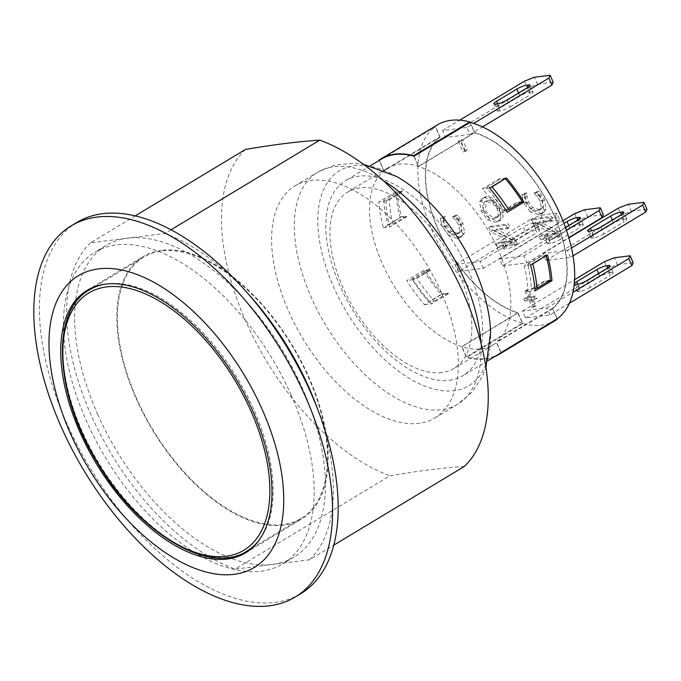 <?xml version="1.0" encoding="UTF-8"?>
<svg xmlns="http://www.w3.org/2000/svg" width="681" height="681" viewBox="0 0 681 681"><rect width="100%" height="100%" fill="white"/><g stroke="black" fill="none" stroke-linecap="round" stroke-linejoin="round"><path stroke-width="0.51" stroke-dasharray="3.4 2.55" d="M136.617 398.555A152.518 81.269 58.9 0 1 143.734 257.154A152.518 81.269 58.9 0 1 308.323 376.993A152.518 81.269 58.9 0 1 301.198 518.394A152.518 81.269 58.9 0 1 136.617 398.555M449.486 380.253A113.804 60.643 -121.1 0 0 463.003 375.665A113.804 60.643 -121.1 0 0 456.193 246.897A113.804 60.643 -121.1 0 0 345.505 180.729A113.804 60.643 -121.1 0 0 345.863 298.006A113.804 60.643 -121.1 0 0 449.486 380.253M466.255 356.946L461.761 346.808L517.866 312.988L522.361 323.135L466.255 356.946A113.804 60.643 -121.1 0 0 466.511 357.023A113.804 60.643 -121.1 0 0 485.391 358.615A113.804 60.643 -121.1 0 0 498.918 354.026M381.411 159.082A113.804 60.643 -121.1 0 0 379.385 160.41A113.804 60.643 -121.1 0 0 379.215 160.537L435.321 126.717L439.815 136.864L383.709 170.684A102.967 54.872 58.9 0 1 383.88 170.548A102.967 54.872 58.9 0 1 387.012 168.369A102.967 54.872 58.9 0 1 418.304 166.224L418.466 166.59A102.584 54.659 58.9 0 1 497.905 249.306A102.584 54.659 58.9 0 1 496.287 342.202L496.449 342.569A102.967 54.872 58.9 0 1 493.316 344.739A102.967 54.872 58.9 0 1 481.084 348.893A102.967 54.872 58.9 0 1 462.024 346.884L461.863 346.527A102.584 54.659 58.9 0 1 382.424 263.802A102.584 54.659 58.9 0 1 384.041 170.905L379.351 160.333M522.361 323.135A113.804 60.643 58.9 0 1 432.214 230.782A113.804 60.643 58.9 0 1 435.321 126.717M423.633 270.417L406.804 280.563A113.804 60.643 -121.1 0 0 424.408 304.739L441.245 294.592A113.804 60.643 58.9 0 1 423.633 270.417L429.975 269.616A102.967 54.872 -121.1 0 0 430.418 270.297L416.951 278.418A102.967 54.872 -121.1 0 0 434.376 301.147L428.732 301.853A111.48 59.409 58.9 0 1 411.954 279.04L416.951 278.418M395.712 191.838L378.874 201.985A113.804 60.643 -121.1 0 0 383.42 227.794L400.258 217.656A113.804 60.643 58.9 0 1 395.712 191.838L402.905 190.935A102.967 54.872 -121.1 0 0 402.922 191.667L389.455 199.78A102.967 54.872 -121.1 0 0 392.954 224.262L387.957 224.892A111.48 59.409 58.9 0 1 383.812 200.495L389.455 199.78M518.582 93.025L519.918 96.03A7.738 1.507 156.1 0 1 529.886 92.097L527.818 87.449M519.918 96.03L499.718 108.202L497.751 103.776M495.385 104.091L498.466 111.037A7.738 1.507 156.1 0 1 496.994 110.79A7.738 1.507 156.1 0 1 499.718 108.202M498.466 111.037L500.203 110.816L497.13 103.878M507.098 99.945L510.171 106.891A7.738 1.507 156.1 0 1 500.203 110.816M510.171 106.891L530.371 94.71L527.298 87.772M529.214 86.436L531.623 91.875A7.738 1.507 156.1 0 1 533.095 92.122A7.738 1.507 156.1 0 1 530.371 94.71M531.623 91.875L529.886 92.097M609.206 266.943L611.615 272.391A7.738 1.507 156.1 0 1 613.087 272.63A7.738 1.507 156.1 0 1 610.363 275.226L607.29 268.28M587.09 280.453L590.163 287.399L610.363 275.226M598.573 273.532L599.901 276.537A7.738 1.507 156.1 0 1 609.878 272.604L607.81 267.956M611.615 272.391L609.878 272.604M590.163 287.399A7.738 1.507 156.1 0 1 580.195 291.323L577.122 284.386M575.377 284.607L578.45 291.545L580.195 291.323M574.304 283.492A7.738 1.507 -23.9 0 0 573.913 284.36A7.738 1.507 -23.9 0 0 574.194 284.573M578.45 291.545A7.738 1.507 156.1 0 1 576.986 291.298A7.738 1.507 156.1 0 1 579.71 288.71L577.743 284.283M599.901 276.537L579.71 288.71M503.736 241.849A7.738 1.507 -23.9 0 0 513.704 237.916L516.777 244.862A7.738 1.507 156.1 0 1 506.809 248.786L503.736 241.849L501.991 242.061L505.064 249.008L506.809 248.786M505.064 249.008A7.738 1.507 156.1 0 1 503.599 248.761A7.738 1.507 156.1 0 1 506.323 246.173L503.242 239.227A7.738 1.507 -23.9 0 0 500.526 241.815A7.738 1.507 -23.9 0 0 501.991 242.061M503.242 239.227L523.442 227.054L526.515 234L506.323 246.173M526.515 234A7.738 1.507 156.1 0 1 536.492 230.067L533.41 223.121A7.738 1.507 -23.9 0 0 523.442 227.054M533.41 223.121L535.155 222.908L538.228 229.846L536.492 230.067M538.228 229.846A7.738 1.507 156.1 0 1 539.701 230.093A7.738 1.507 156.1 0 1 536.977 232.681L533.904 225.743A7.738 1.507 -23.9 0 0 536.619 223.155A7.738 1.507 -23.9 0 0 535.155 222.908M533.904 225.743L513.704 237.916M516.777 244.862L536.977 232.681M568.771 225.522L570.099 228.527A7.738 1.507 156.1 0 1 580.067 224.594L578.007 219.946M579.395 218.933L581.812 224.372L580.067 224.594M546.826 233.753A7.738 1.507 -23.9 0 0 544.102 236.35A7.738 1.507 -23.9 0 0 545.566 236.588L548.648 243.534A7.738 1.507 156.1 0 1 547.183 243.287A7.738 1.507 156.1 0 1 549.899 240.699L546.826 233.753L563.962 223.428M570.099 228.527L549.899 240.699M547.311 236.375A7.738 1.507 -23.9 0 0 557.279 232.442L560.361 239.389A7.738 1.507 156.1 0 1 550.393 243.313L547.311 236.375L545.566 236.588M548.648 243.534L550.393 243.313M581.812 224.372A7.738 1.507 156.1 0 1 583.277 224.619A7.738 1.507 156.1 0 1 580.561 227.207L577.479 220.269M565.477 227.505L557.279 232.442M560.361 239.389L580.561 227.207M622.979 213.459L625.388 218.907A7.738 1.507 156.1 0 1 626.86 219.146A7.738 1.507 156.1 0 1 624.136 221.742L621.063 214.796M600.863 226.969L603.936 233.915L624.136 221.742M612.347 220.048L613.675 223.053A7.738 1.507 156.1 0 1 623.643 219.12L621.583 214.472M625.388 218.907L623.643 219.12M589.15 231.123L592.223 238.061A7.738 1.507 156.1 0 1 590.759 237.814A7.738 1.507 156.1 0 1 593.483 235.226L591.517 230.799M613.675 223.053L593.483 235.226M603.936 233.915A7.738 1.507 156.1 0 1 593.968 237.839L590.895 230.902M592.223 238.061L593.968 237.839M524.455 81.167L527.528 88.113L537.496 84.18L534.423 77.234M537.496 84.18L553.185 82.214M466.945 127.475L442.539 130.539L445.612 137.485L470.018 134.421L466.945 127.475L473.704 123.397M470.018 134.421L482.488 126.904M445.612 137.485L527.528 88.113M604.447 261.674L607.52 268.62L617.488 264.688L614.415 257.75M617.488 264.688L633.177 262.721M550.01 314.928L546.928 307.991L522.531 311.055L525.604 317.993L550.01 314.928L569.418 303.232M525.604 317.993L607.52 268.62M442.539 130.539L459.76 120.162M522.531 311.055L574.577 279.678M546.928 307.991L572.951 292.302M618.22 208.19L621.293 215.136L631.261 211.204L628.188 204.266M574.636 213.664L577.718 220.61L587.686 216.677L584.604 209.739M555.466 216.073L556.717 213.238L559.791 220.184L558.539 223.019L555.466 216.073L480.275 261.393L455.87 264.458L458.951 271.396L534.134 226.083L544.102 222.151L541.029 215.205L531.061 219.137L534.134 226.083M631.261 211.204L646.95 209.237M587.686 216.677L603.375 214.711M502.527 265.922L526.932 262.857L523.859 255.92L499.454 258.984L502.527 265.922L577.718 220.61M499.454 258.984L562.898 220.738M544.102 222.151L559.791 220.184M556.717 213.238L541.029 215.205M455.87 264.458L531.061 219.137M570.516 257.384L567.435 250.446L543.029 253.511L546.111 260.448L570.516 257.384L573.027 255.877M546.111 260.448L621.293 215.136M526.932 262.857L568.797 237.626M458.951 271.396L483.357 268.331L558.539 223.019M543.029 253.511L568.882 237.924M567.435 250.446L571.487 248.003M470.001 122.452L474.572 132.769A102.584 54.659 58.9 0 1 565.128 250.736A102.584 54.659 58.9 0 1 566.217 257.929A102.584 54.659 58.9 0 1 552.393 308.382L557.041 318.861M557.22 318.751L552.725 308.612A102.967 54.872 -121.1 0 0 566.456 257.895A102.967 54.872 -121.1 0 0 565.366 250.702A102.967 54.872 -121.1 0 0 474.683 132.489L470.188 122.342M483.357 268.331L480.275 261.393M439.815 136.864A102.967 54.872 -121.1 0 0 457.947 264.194A102.967 54.872 -121.1 0 0 463.003 270.885A102.967 54.872 -121.1 0 0 517.866 312.988M555.219 320.538A114.195 60.847 58.9 0 1 522.778 323.56L517.969 312.707A102.584 54.659 58.9 0 1 463.25 270.859A102.584 54.659 58.9 0 1 458.185 264.16A102.584 54.659 58.9 0 1 440.147 137.094L435.338 126.232A114.195 60.847 58.9 0 1 437.321 124.938M523.859 255.92L566.447 230.246M465.174 150.484L467.294 150.22L462.629 139.716L460.518 139.98L465.174 150.484L462.927 151.837L465.046 151.574L467.294 150.22M465.046 151.574L460.39 141.061L462.629 139.716M460.39 141.061L458.27 141.333L460.518 139.98M458.27 141.333L462.927 151.837M530.363 296.763L525.936 297.325L526.966 299.649L531.401 299.095L534.525 306.152L535.938 305.973L532.806 298.916L537.232 298.363L536.202 296.031L531.776 296.584L528.652 289.536L527.239 289.706L530.363 296.763L528.124 298.116L523.698 298.67L525.936 297.325M523.698 298.67L524.728 301.002L526.966 299.649M524.728 301.002L529.154 300.449L531.401 299.095M529.154 300.449L532.278 307.506L534.525 306.152M532.278 307.506L535.938 305.973M533.691 307.327L530.567 300.27L532.806 298.916M530.567 300.27L534.994 299.717L537.232 298.363M534.994 299.717L533.964 297.384L536.202 296.031M533.964 297.384L529.529 297.938L531.776 296.584M529.529 297.938L526.404 290.889L528.652 289.536M526.404 290.889L525 291.059L527.239 289.706M525 291.059L528.124 298.116M451.188 234.443L459.454 237.082L462.195 236.213L464.561 232.783L462.961 223.462L457.692 215.068L454.899 215.426L457.87 218.661L460.994 223.734L461.922 230.101L460.075 232.485L457.751 233.234L451.341 231.336L446.923 225.496L445.4 220.014L445.374 216.618L442.607 216.967L444.94 225.794L451.188 234.443L448.941 235.796L457.215 238.435L459.956 237.567L462.314 234.136L460.714 224.815L458.1 219.989L460.347 218.635M458.1 219.989L455.453 216.422L457.692 215.068M455.453 216.422L452.652 216.771L454.899 215.426M452.652 216.771L455.027 215.715M452.78 217.069L455.623 220.014L458.747 225.088L459.675 231.455L461.922 230.101M459.675 231.455L457.828 233.838L455.504 234.587L449.102 232.689L444.676 226.85L443.161 221.368L445.4 220.014M443.161 221.368L443.254 218.243L445.493 216.89M443.254 218.243L445.374 216.618M443.127 217.971L440.36 218.32L442.607 216.967M440.36 218.32L441.007 222.134L443.254 220.78M441.007 222.134L442.693 227.148L448.941 235.796M535.896 222.678L556.368 233.081L541.335 234.962L542.868 238.41L560.293 236.222L557.969 230.978L539.216 221.521L553.015 219.793L551.491 216.345L534.057 218.533L535.896 222.678L533.649 224.032L554.121 234.434L556.368 233.081M554.121 234.434L539.097 236.316L541.335 234.962M539.097 236.316L540.62 239.763L542.868 238.41M540.62 239.763L558.054 237.575L560.293 236.222M558.054 237.575L555.73 232.332L557.969 230.978M555.73 232.332L536.968 222.874L539.216 221.521M536.968 222.874L550.767 221.146L553.015 219.793M550.767 221.146L549.244 217.699L551.491 216.345M549.244 217.699L531.81 219.886L534.057 218.533M531.81 219.886L533.649 224.032M532.695 210.752L540.961 213.391L543.702 212.523L546.068 209.093L544.468 199.771L539.199 191.378L536.407 191.727L539.378 194.97L542.502 200.035L543.429 206.411L541.582 208.795L539.258 209.544L532.857 207.637L528.43 201.806L526.915 196.315L526.881 192.927L524.115 193.276L526.447 202.104L532.695 210.752L530.448 212.097L538.722 214.745L541.463 213.877L543.821 210.446L542.229 201.116L539.607 196.29L541.855 194.945M539.607 196.29L536.96 192.732L539.199 191.378M536.96 192.732L534.159 193.081L536.407 191.727M534.159 193.081L536.534 192.025M534.287 193.378L537.13 196.324L540.263 201.389L541.191 207.756L543.429 206.411M541.191 207.756L539.343 210.148L537.011 210.897L530.61 208.99L526.192 203.159L524.668 197.669L526.915 196.315M524.668 197.669L524.762 194.545L527 193.191M524.762 194.545L526.881 192.927M524.642 194.281L521.867 194.621L524.115 193.276M521.867 194.621L522.514 198.443L524.762 197.09M522.514 198.443L524.2 203.457L530.448 212.097M492.857 230.246L513.329 240.64L498.296 242.53L499.828 245.977L517.254 243.781L514.93 238.537L496.177 229.088L509.975 227.36L508.452 223.913L491.018 226.101L492.857 230.246L490.609 231.6L511.082 241.993L513.329 240.64M511.082 241.993L496.057 243.883L498.296 242.53M496.057 243.883L497.581 247.331L499.828 245.977M497.581 247.331L515.015 245.134L517.254 243.781M515.015 245.134L512.691 239.891L514.93 238.537M512.691 239.891L493.929 230.442L496.177 229.088M493.929 230.442L507.737 228.705L509.975 227.36M507.737 228.705L506.204 225.266L508.452 223.913M506.204 225.266L488.771 227.454L491.018 226.101M488.771 227.454L490.609 231.6M483.169 210.914L483.978 202.41L486.523 201.602L492.797 203.219L497.326 209.135L498.254 215.528L496.517 217.656L493.989 218.465C489.23 218.797 485.63 216.277 483.169 210.914M488.762 200.257L486.217 201.057L485.417 209.561C487.868 214.932 491.478 217.443 496.236 217.111L498.764 216.303L500.492 214.174L499.573 207.782L495.044 201.865L488.762 200.257L486.523 201.602M487.06 196.4L484.191 197.328L481.825 200.58L483.425 209.833L489.767 218.49L497.939 220.959L500.79 220.048L503.191 216.779L501.591 207.552L495.257 198.895L487.06 196.4L481.944 198.682L479.586 201.934L481.178 211.187L487.519 219.844L495.7 222.312L498.543 221.402L500.944 218.133L503.191 216.779M500.944 218.133L499.343 208.905L493.018 200.24L495.257 198.895M493.018 200.24L484.812 197.754M434.376 301.147L447.843 293.026L442.199 293.741L428.732 301.853M442.199 293.741A111.48 59.409 58.9 0 1 425.421 270.927L411.954 279.04M425.421 270.927L430.418 270.297M392.954 224.262L406.421 216.149L401.424 216.771A111.48 59.409 58.9 0 1 397.278 192.374L383.812 200.495M401.424 216.771L387.957 224.892M397.278 192.374L402.922 191.667M504.876 178.865L499.82 179.495L486.353 187.615L491.41 186.977M505.821 210.089L503.778 210.344A102.967 54.872 -121.1 0 0 486.353 187.615M522.242 201.602L517.245 202.231L503.778 210.344M545.873 255.801L541.242 256.379L527.775 264.5L532.406 263.922M534.925 288.523L531.274 288.982A102.967 54.872 -121.1 0 0 527.775 264.5M550.384 280.155L544.74 280.861L531.274 288.982M447.843 293.026A102.967 54.872 -121.1 0 0 448.438 293.69L441.245 294.592M520.701 202.529L517.679 202.904A102.967 54.872 -121.1 0 0 517.245 202.231M506.417 177.937L499.224 178.839L482.395 188.986A102.967 54.872 58.9 0 1 500.85 213.051L517.679 202.904M499.82 179.495A102.967 54.872 -121.1 0 0 499.224 178.839M494.627 356.606A114.195 60.847 58.9 0 1 466.672 357.38L462.024 346.884A102.967 54.872 58.9 0 1 461.761 346.808M552.393 308.382L496.287 342.202M474.572 132.769L418.466 166.59M500.944 352.698L496.449 342.569A102.967 54.872 58.9 0 0 496.619 342.432L501.114 352.571M522.778 323.56L466.672 357.38M517.969 312.707L461.863 346.527M440.147 137.094L384.041 170.905M435.338 126.232L379.232 160.052M414.074 156.162L418.577 166.3A102.967 54.872 58.9 0 0 418.304 166.224L413.818 156.094M383.709 170.684L379.215 160.537M500.85 213.051L507.192 212.259M383.42 227.794L389.762 227.003A102.967 54.872 58.9 0 1 386.067 201.082L402.905 190.935M406.421 216.149A102.967 54.872 -121.1 0 0 406.591 216.856L389.762 227.003M406.591 216.856L400.258 217.656M489.579 188.084L482.395 188.986M386.067 201.082L378.874 201.985M548.843 281.083L544.757 281.594A102.967 54.872 -121.1 0 0 544.74 280.861M530.576 265.02L524.234 265.82A102.967 54.872 58.9 0 1 527.928 291.74L544.757 281.594M527.928 291.74L535.113 290.838M424.408 304.739L431.601 303.837A102.967 54.872 58.9 0 1 413.146 279.763L429.975 269.616M448.438 293.69L431.601 303.837M547.405 254.873L541.063 255.673L524.234 265.82M541.242 256.379A102.967 54.872 -121.1 0 0 541.063 255.673M413.146 279.763L406.804 280.563M552.725 308.612L496.619 342.432M418.577 166.3L474.683 132.489M441.807 372.567A102.967 54.872 58.9 0 1 348.059 298.15A102.967 54.872 58.9 0 1 347.736 192.042A102.967 54.872 58.9 0 1 447.885 251.902A102.967 54.872 58.9 0 1 454.048 368.412A102.967 54.872 58.9 0 1 441.807 372.567M464.348 466.442C442.275 467.924 417.496 471.039 390.009 475.781L235.158 569.12L309.497 559.782L333.758 545.158M171.05 229.769L164.896 233.481L90.556 242.811L135.272 215.86M291.213 395.201A181.938 96.949 -121.1 0 0 94.88 252.242A181.938 96.949 -121.1 0 0 86.393 420.926A181.938 96.949 -121.1 0 0 282.726 563.885A181.938 96.949 -121.1 0 0 291.213 395.201M97.613 414.159A181.938 96.949 -121.1 0 0 272.323 564.455A181.938 96.949 -121.1 0 0 293.945 557.118A181.938 96.949 -121.1 0 0 293.375 369.63A181.938 96.949 -121.1 0 0 127.73 238.146A181.938 96.949 -121.1 0 0 106.108 245.483A181.938 96.949 -121.1 0 0 97.613 414.159M309.497 559.782A193.549 103.137 -121.1 0 0 317.559 408.94M248.156 293.8A193.549 103.137 -121.1 0 0 164.896 233.481M90.556 242.811A193.549 103.137 -121.1 0 0 91.075 414.976A193.549 103.137 -121.1 0 0 235.158 569.12M245.415 149.471A193.549 103.137 -121.1 0 0 245.935 321.636A193.549 103.137 -121.1 0 0 390.009 475.781M161.55 250.31A153.293 81.686 -121.1 0 0 143.333 256.49A153.293 81.686 -121.1 0 0 152.51 429.941A153.293 81.686 -121.1 0 0 301.598 519.058A153.293 81.686 -121.1 0 0 301.121 361.092A153.293 81.686 -121.1 0 0 161.55 250.31M396.691 176.532A125.423 66.832 -121.1 0 0 323.109 257.461A125.423 66.832 -121.1 0 0 454.099 390.673A125.423 66.832 -121.1 0 0 490.618 332.371M441.245 292.294A135.485 72.195 -121.1 0 0 295.043 185.836A135.485 72.195 -121.1 0 0 288.718 311.447A135.485 72.195 -121.1 0 0 434.921 417.904A135.485 72.195 -121.1 0 0 441.245 292.294M76.902 222.406A216.771 115.515 -121.1 0 0 66.781 423.386A216.771 115.515 -121.1 0 0 300.704 593.721M259.018 540.28A152.518 81.269 -121.1 0 0 253.894 409.8A152.518 81.269 -121.1 0 0 104.678 284.224M89.313 289.953A152.518 81.269 -121.1 0 0 82.197 431.354A152.518 81.269 -121.1 0 0 246.777 551.201M457.215 238.435L459.454 237.082M462.314 234.136L464.561 232.783M460.714 224.815L462.961 223.462M455.623 220.014L457.87 218.661M458.747 225.088L460.994 223.734M455.504 234.587L457.751 233.234M449.102 232.689L451.341 231.336M444.676 226.85L446.923 225.496M442.693 227.148L444.94 225.794M538.722 214.745L540.961 213.391M543.821 210.446L546.068 209.093M542.229 201.116L544.468 199.771M537.13 196.324L539.378 194.97M540.263 201.389L542.502 200.035M537.011 210.897L539.258 209.544M530.61 208.99L532.857 207.637M526.192 203.159L528.43 201.806M524.2 203.457L526.447 202.104M493.989 218.465L496.236 217.111M498.254 215.528L500.492 214.174M497.326 209.135L499.573 207.782M492.797 203.219L495.044 201.865M479.586 201.934L481.825 200.58M481.178 211.187L483.425 209.833M487.519 219.844L489.767 218.49M495.7 222.312L497.939 220.959M499.343 208.905L501.591 207.552M383.037 180.422A135.485 72.195 -121.1 0 0 317.755 172.148A135.485 72.195 -121.1 0 0 311.43 297.759A135.485 72.195 -121.1 0 0 441.535 409.673A135.485 72.195 -121.1 0 0 457.641 404.216A135.485 72.195 -121.1 0 0 480.803 342.62M143.734 257.154L94.65 286.735M301.198 518.394L252.115 547.984M370.413 165.721L345.505 180.729M487.911 360.658L463.003 375.665M493.921 103.852L496.994 110.79M530.014 85.185L533.095 92.122M613.087 272.63L610.006 265.692M576.986 291.298L573.913 284.36M503.599 248.761L500.526 241.815M539.701 230.093L536.619 223.155M547.183 243.287L544.102 236.35M583.277 224.619L580.203 217.682M626.86 219.146L623.779 212.208M590.759 237.814L587.686 230.876M462.195 236.213L459.956 237.567M460.075 232.485L457.828 233.838M543.702 212.523L541.463 213.877M541.582 208.795L539.343 210.148M483.978 202.41L486.217 201.057M496.517 217.656L498.764 216.303M484.191 197.328L481.944 198.682M500.79 220.048L498.543 221.402M387.012 168.369L347.736 192.042M493.316 344.739L454.048 368.412M106.108 245.483L94.88 252.242M293.945 557.118L282.726 563.885M245.492 552.878L301.598 519.058M87.228 290.302L143.333 256.49M295.043 185.836L317.755 172.148L334.958 165.074L353.541 163.244L363.373 164.24M434.921 417.904L457.641 404.216L471.924 392.307L482.225 376.729L485.928 367.57"/><path stroke-width="1.02" d="M487.911 360.658L498.918 354.026A113.804 60.643 -121.1 0 0 500.944 352.698A113.804 60.643 -121.1 0 0 501.114 352.571L557.22 318.751A113.804 60.643 58.9 0 0 560.335 214.694A113.804 60.643 58.9 0 0 470.188 122.342L414.074 156.162A113.804 60.643 -121.1 0 0 413.818 156.094A113.804 60.643 -121.1 0 0 381.411 159.082L370.413 165.721M530.576 265.02L547.405 254.873A113.804 60.643 58.9 0 1 551.95 280.691L535.113 290.838A113.804 60.643 -121.1 0 0 530.576 265.02M489.579 188.084L506.417 177.937A113.804 60.643 58.9 0 1 524.021 202.112L507.192 212.259A113.804 60.643 -121.1 0 0 489.579 188.084M527.818 87.449L526.805 85.159A7.738 1.507 -23.9 0 0 516.836 89.083L518.582 93.025M497.751 103.776L496.636 101.256L516.836 89.083M496.636 101.256A7.738 1.507 -23.9 0 0 493.921 103.852A7.738 1.507 -23.9 0 0 495.385 104.091L497.13 103.878A7.738 1.507 -23.9 0 0 507.098 99.945L527.298 87.772A7.738 1.507 -23.9 0 0 530.014 85.185A7.738 1.507 -23.9 0 0 528.55 84.938L529.214 86.436M526.805 85.159L528.55 84.938M574.194 284.573A7.738 1.507 -23.9 0 0 575.377 284.607L577.122 284.386A7.738 1.507 -23.9 0 0 587.09 280.453L607.29 268.28A7.738 1.507 -23.9 0 0 610.006 265.692A7.738 1.507 -23.9 0 0 608.542 265.445L609.206 266.943M607.81 267.956L606.797 265.667A7.738 1.507 -23.9 0 0 596.828 269.591L598.573 273.532M606.797 265.667L608.542 265.445M577.743 284.283L576.628 281.772A7.738 1.507 -23.9 0 0 574.304 283.492M576.628 281.772L596.828 269.591M578.007 219.946L576.994 217.656A7.738 1.507 -23.9 0 0 567.018 221.58L568.771 225.522M576.994 217.656L578.731 217.435L579.395 218.933M563.962 223.428L567.018 221.58M565.477 227.505L577.479 220.269A7.738 1.507 -23.9 0 0 580.203 217.682A7.738 1.507 -23.9 0 0 578.731 217.435M591.517 230.799L590.401 228.288A7.738 1.507 -23.9 0 0 587.686 230.876A7.738 1.507 -23.9 0 0 589.15 231.123L590.895 230.902A7.738 1.507 -23.9 0 0 600.863 226.969L621.063 214.796A7.738 1.507 -23.9 0 0 623.779 212.208A7.738 1.507 -23.9 0 0 622.315 211.961L622.979 213.459M621.583 214.472L620.57 212.183A7.738 1.507 -23.9 0 0 610.602 216.107L612.347 220.048M620.57 212.183L622.315 211.961M590.401 228.288L610.602 216.107M550.112 75.268L553.185 82.214L551.933 85.048L548.86 78.102L550.112 75.268L534.423 77.234L524.455 81.167L459.76 120.162M473.704 123.397L548.86 78.102M482.488 126.904L551.933 85.048M630.104 255.775L633.177 262.721L631.925 265.556L628.852 258.61L630.104 255.775L614.415 257.75L604.447 261.674L574.577 279.678M569.418 303.232L631.925 265.556M572.951 292.302L628.852 258.61M643.877 202.291L646.95 209.237L645.699 212.072L642.617 205.126L643.877 202.291L628.188 204.266L618.22 208.19L568.882 237.924M599.042 210.599L600.293 207.765L603.375 214.711L602.115 217.545L599.042 210.599L566.447 230.246M600.293 207.765L584.604 209.739L574.636 213.664L562.898 220.738M573.027 255.877L645.699 212.072M568.797 237.626L602.115 217.545M571.487 248.003L642.617 205.126M557.041 318.861L557.211 319.236A114.195 60.847 58.9 0 1 555.219 320.538L499.113 354.358A114.195 60.847 58.9 0 1 494.627 356.606M379.351 160.333L379.232 160.052A114.195 60.847 58.9 0 1 381.215 158.758L437.321 124.938A114.195 60.847 58.9 0 1 469.762 121.908L470.001 122.452M491.41 186.977L491.997 186.909A111.48 59.409 58.9 0 1 508.775 209.722L505.821 210.089M504.876 178.865L491.997 186.909M505.464 178.788A111.48 59.409 58.9 0 1 522.242 201.602L508.775 209.722M532.406 263.922L532.772 263.87A111.48 59.409 58.9 0 1 536.917 288.267L534.925 288.523M545.873 255.801L532.772 263.87M546.239 255.758A111.48 59.409 58.9 0 1 550.384 280.155L536.917 288.267M524.021 202.112L520.701 202.529M381.215 158.758A114.195 60.847 58.9 0 1 413.656 155.728L413.818 156.094M500.944 352.698L501.097 353.056A114.195 60.847 58.9 0 1 499.113 354.358M557.211 319.236L501.097 353.056M469.762 121.908L413.656 155.728M551.95 280.691L548.843 281.083M333.758 545.158L464.348 466.442A193.549 103.137 -121.1 0 0 463.829 294.277A193.549 103.137 -121.1 0 0 319.755 140.141L171.05 229.769M135.272 215.86L245.415 149.471C272.894 144.73 297.674 141.622 319.755 140.141M317.559 408.94A193.549 103.137 -121.1 0 0 248.156 293.8M105.444 284.13A153.293 81.686 58.9 0 1 245.015 394.912A153.293 81.686 58.9 0 1 245.492 552.878A153.293 81.686 58.9 0 1 96.404 463.761A153.293 81.686 58.9 0 1 87.228 290.302A153.293 81.686 58.9 0 1 105.444 284.13M485.928 367.57L490.618 332.371A125.423 66.832 -121.1 0 0 474.853 269.335A125.423 66.832 -121.1 0 0 396.691 176.532L363.373 164.24M295.094 597.101L300.704 593.721A216.771 115.515 -121.1 0 0 320.666 574.73A216.771 115.515 -121.1 0 0 273.932 327.076A216.771 115.515 -121.1 0 0 76.902 222.406L71.292 225.786A216.771 115.515 -121.1 0 0 61.171 426.766A216.771 115.515 -121.1 0 0 295.094 597.101A216.771 115.515 -121.1 0 0 305.216 396.121A216.771 115.515 -121.1 0 0 71.292 225.786M262.236 409.553A170.318 90.76 -121.1 0 0 98.677 268.85A170.318 90.76 -121.1 0 0 70.483 433.627A170.318 90.76 -121.1 0 0 234.043 574.33A170.318 90.76 -121.1 0 0 262.236 409.553M81.814 432.205A150.195 80.035 58.9 0 1 106.679 286.905A150.195 80.035 58.9 0 1 250.906 410.975A150.195 80.035 58.9 0 1 226.049 556.275A150.195 80.035 58.9 0 1 81.814 432.205M104.678 284.224A152.518 81.269 -121.1 0 0 89.313 289.953C50.403 311.174 54.48 392.954 96.813 461.939C137.826 532.806 209.416 576.041 246.777 551.201A152.518 81.269 -121.1 0 0 259.018 540.28M480.803 342.62A135.485 72.195 -121.1 0 0 463.957 278.606A135.485 72.195 -121.1 0 0 383.037 180.422M94.65 286.735L89.313 289.953M252.115 547.984L246.777 551.201"/></g></svg>
